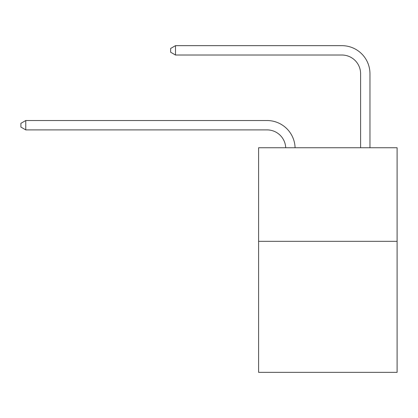 <?xml version="1.0" encoding="UTF-8"?>
<svg xmlns="http://www.w3.org/2000/svg" width="418" height="418" viewBox="0 0 418 418"><rect width="100%" height="100%" fill="white"/><g stroke="black" fill="none" stroke-linecap="round" stroke-linejoin="round"><path stroke-width="0.63" d="M397.1 241.322L397.1 372.339L258.601 372.339L258.601 147.742L397.1 147.742L397.1 241.322L258.601 241.322M267.018 129.888A18.716 18.716 178.8 0 1 285.719 147.742A18.716 18.716 0 0 0 267.018 129.888L25.764 129.888L20.9 127.077L20.9 123.336L25.764 120.525L267.018 120.525A28.074 28.074 -1.2 0 1 295.082 147.742M360.603 147.742L360.603 73.735A18.716 18.716 0 0 0 341.887 55.019L175.497 55.019L170.633 52.213L170.633 48.467L175.497 45.661L341.887 45.661A28.074 28.074 0 0 1 369.961 73.735L369.961 147.742M360.603 73.735A18.716 18.716 0 0 0 341.887 55.019A18.716 18.716 0 0 1 360.603 73.735A18.716 18.716 0 0 0 341.887 55.019A18.716 18.716 0 0 1 360.603 73.735A18.716 18.716 0 0 0 341.887 55.019A18.716 18.716 0 0 1 360.603 73.735A18.716 18.716 0 0 0 341.887 55.019A18.716 18.716 0 0 1 360.603 73.735A18.716 18.716 0 0 0 341.887 55.019A18.716 18.716 0 0 1 360.603 73.735A18.716 18.716 0 0 0 341.887 55.019A18.716 18.716 0 0 1 360.603 73.735A18.716 18.716 0 0 0 341.887 55.019A18.716 18.716 0 0 1 360.603 73.735A18.716 18.716 0 0 0 341.887 55.019A18.716 18.716 0 0 1 360.603 73.735A18.716 18.716 0 0 0 341.887 55.019A18.716 18.716 0 0 1 360.603 73.735A18.716 18.716 0 0 0 341.887 55.019A18.716 18.716 0 0 1 360.603 73.735M175.497 45.661L341.887 45.661L175.497 45.661L341.887 45.661L175.497 45.661L341.887 45.661L175.497 45.661L341.887 45.661L175.497 45.661L341.887 45.661L175.497 45.661L341.887 45.661L175.497 45.661L341.887 45.661L175.497 45.661L341.887 45.661L175.497 45.661L341.887 45.661L175.497 45.661L341.887 45.661L175.497 45.661L175.497 55.019M25.764 129.888L25.764 120.525L267.018 120.525"/></g></svg>
